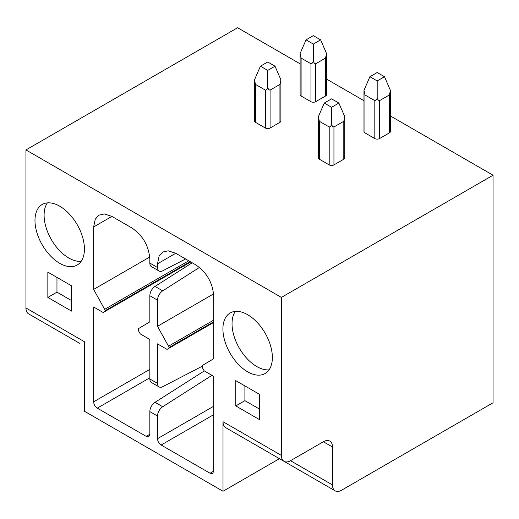 <?xml version="1.0" encoding="UTF-8"?>
<svg xmlns="http://www.w3.org/2000/svg" width="519" height="519" viewBox="0 0 519 519"><rect width="100%" height="100%" fill="white"/><g stroke="black" fill="none" stroke-linecap="round" stroke-linejoin="round"><path stroke-width="0.78" d="M332.484 484.934A12.904 7.448 120 0 0 335.157 490.844A12.904 7.448 120 0 0 341.606 490.202L493.05 402.77L493.05 175.221L281.395 297.419L281.395 455.435A12.904 7.448 120 0 0 284.068 461.346A12.904 7.448 120 0 0 290.517 460.703L323.363 441.747A12.904 7.448 -60 0 1 329.812 441.105A12.904 7.448 -60 0 1 332.484 447.008L332.484 484.934L290.517 460.703M335.157 490.844L276.77 457.129A12.904 7.448 -60 0 1 276.698 457.09M279.443 458.673L223.008 491.253L223.008 421.726L281.395 455.435M284.068 461.346L225.681 427.637A12.904 7.448 -60 0 1 223.008 421.726M223.008 491.253L84.338 411.197L84.338 341.671L25.95 307.955L25.95 149.939L281.395 297.419M259.5 419.624L259.5 394.336L235.782 380.641L235.782 405.929L259.5 419.624M222.917 328.975A34.961 20.189 -120 0 0 238.176 364.156A34.961 20.189 -120 0 0 265.125 373.524A34.961 20.189 -120 0 0 272.365 357.52A34.961 20.189 -120 0 0 257.1 322.331A34.961 20.189 -120 0 0 230.157 312.97A34.961 20.189 -120 0 0 222.917 328.975M47.845 297.426L47.845 272.144L71.564 285.833L71.564 311.121L47.845 297.426L56.967 292.158L56.967 277.406M84.428 249.016A34.961 20.189 60 0 1 77.188 265.021A34.961 20.189 60 0 1 50.246 255.659A34.961 20.189 60 0 1 34.981 220.471A34.961 20.189 60 0 1 42.221 204.467A34.961 20.189 60 0 1 69.17 213.828A34.961 20.189 60 0 1 84.428 249.016M211.986 375.334L162.694 406.727A7.74 4.47 120 0 0 157.504 416.037L157.504 438.691C157.692 441.39 158.905 443.498 161.156 445.01L210.052 473.244L212.634 473.497L213.705 471.135L213.705 376.327L204.175 370.826L202.423 367.789L202.416 365.454L213.705 358.733L213.705 296.265C212.777 282.751 206.698 272.216 195.455 264.658L175.753 253.285L168.24 250.813L162.849 252.007L159.119 256.081L157.504 263.814L157.504 267.506A7.74 4.47 120 0 0 159.106 271.048A7.74 4.47 120 0 0 162.694 270.821L185.594 258.968M159.106 271.048L151.444 266.623A7.74 4.47 120 0 1 149.842 263.081L149.842 259.39C148.914 245.883 142.835 235.347 131.592 227.789L111.89 216.41L104.384 213.945L98.986 215.132L95.256 219.213L93.641 226.946L93.641 289.42L105.344 310.583L104.922 311.497L103.171 312.509L93.641 307.008L93.641 401.823C93.829 404.522 95.042 406.63 97.293 408.142L146.189 436.375L148.771 436.628L149.842 434.267L149.842 411.612L157.504 416.037M159.106 386.927L151.444 382.503A7.74 4.47 120 0 1 149.842 378.961L149.842 339.458L140.312 333.957L138.56 330.921L138.554 328.585L149.842 321.864L149.842 295.733L157.504 300.157L157.504 326.289L169.207 347.451L168.785 348.366L167.034 349.378L157.504 343.883L157.504 383.385A7.74 4.47 120 0 0 159.106 386.927A7.74 4.47 120 0 0 162.694 386.7L202.001 366.349M493.05 175.221L390.392 115.958M363.981 100.705L326.535 79.089M300.118 63.837L237.605 27.747L25.95 149.939M344.778 116.71L343.799 121.29L333.944 126.973L333.944 164.899L343.799 159.21A3.354 1.94 180 0 0 344.778 157.841L344.778 116.71L338.868 103.06L331.57 98.85L324.271 103.06L331.57 107.277L338.868 103.06M333.944 126.973C332.906 126.876 332.115 125.994 331.57 124.333C331.031 125.994 330.24 126.876 329.202 126.973L319.347 121.29L319.347 159.21A3.354 1.94 180 0 1 318.368 157.841L318.368 116.71L324.271 103.06M319.347 159.21L329.202 164.899A3.354 1.94 180 0 0 333.944 164.899M363.981 90.371L364.961 94.951L364.961 132.877A3.354 1.94 180 0 1 363.981 131.508L363.981 90.371L369.891 76.728L377.19 80.945L384.488 76.728L377.19 72.511L369.891 76.728M364.961 132.877L374.815 138.567A3.354 1.94 180 0 0 379.558 138.567L389.412 132.877A3.354 1.94 180 0 0 390.392 131.508L390.392 90.371L384.488 76.728M280.915 79.842L279.936 84.415L270.081 90.105L270.081 128.031L279.936 122.341A3.354 1.94 180 0 0 280.915 120.972L280.915 79.842L275.012 66.192L267.713 61.982L260.415 66.192L267.713 70.409L275.012 66.192M270.081 90.105C269.043 90.008 268.252 89.125 267.713 87.464C267.168 89.125 266.377 90.008 265.339 90.105L255.484 84.415L255.484 122.341A3.354 1.94 180 0 1 254.505 120.972L254.505 79.842L260.415 66.192M255.484 122.341L265.339 128.031A3.354 1.94 180 0 0 270.081 128.031M300.118 53.502L301.104 58.083L301.104 96.009A3.354 1.94 180 0 1 300.118 94.64L300.118 53.502L306.028 39.859L313.327 44.07L320.625 39.859L313.327 35.642L306.028 39.859M301.104 96.009L310.952 101.692A3.354 1.94 180 0 0 315.701 101.692L325.549 96.009A3.354 1.94 180 0 0 326.535 94.64L326.535 53.502L320.625 39.859M25.95 307.955A12.904 7.448 -60 0 0 28.623 313.865L79.712 343.364A12.904 7.448 -60 0 1 79.641 343.319M331.57 124.333L331.57 107.277M319.347 121.29L318.368 116.71M390.392 90.371L389.412 94.951L379.558 100.641C378.52 100.543 377.728 99.661 377.19 98L377.19 80.945M377.19 98C376.645 99.661 375.853 100.543 374.815 100.641L374.815 138.567M364.961 94.951L374.815 100.641M267.713 87.464L267.713 70.409M255.484 84.415L254.505 79.842M326.535 53.502L325.549 58.083L315.701 63.772C314.657 63.668 313.872 62.793 313.327 61.132L313.327 44.07M313.327 61.132C312.782 62.793 311.99 63.668 310.952 63.772L310.952 101.692M301.104 58.083L310.952 63.772M235.782 405.929L244.903 400.662L259.5 409.089M244.903 385.909L244.903 400.662M235.328 311.381A34.961 20.189 -120 0 0 232.038 323.707A34.961 20.189 -120 0 0 269.076 369.846M71.564 300.585L56.967 292.158M81.146 261.342A34.961 20.189 60 0 1 44.102 215.203A34.961 20.189 60 0 1 47.391 202.877M162.694 406.727L155.032 402.303A7.74 4.47 120 0 0 149.842 411.612M155.032 402.303L204.324 370.91M184.874 265.339L184.874 267.421M93.641 289.42L149.732 257.035M157.504 300.157A7.74 4.47 120 0 1 162.694 290.848L155.032 286.423A7.74 4.47 120 0 0 149.842 295.733M155.032 286.423L192.179 262.77M162.694 290.848L199.426 267.46M157.504 326.289L213.594 293.903M323.363 441.747L332.484 447.008M149.842 263.081L157.504 267.506M149.842 378.961L157.504 383.385M343.799 121.29L343.799 159.21M329.202 126.973L329.202 164.899M379.558 100.641L379.558 138.567M389.412 94.951L389.412 132.877M279.936 84.415L279.936 122.341M265.339 90.105L265.339 128.031M315.701 63.772L315.701 101.692M325.549 58.083L325.549 96.009M146.189 436.375L149.842 434.267M97.293 408.142L149.842 377.8M93.641 401.823L149.842 369.372M104.922 311.497L190.752 261.946M105.344 310.583L190.168 261.608M104.929 309.175L188.747 260.785M93.641 226.946L111.89 216.41M157.504 263.814L175.753 253.285M210.052 473.244L213.705 471.135M161.156 445.01L213.705 414.675M157.504 438.691L213.705 406.247M168.785 348.366L213.705 322.435M169.207 347.451L213.705 321.761M168.792 346.043L213.705 320.119"/></g></svg>
